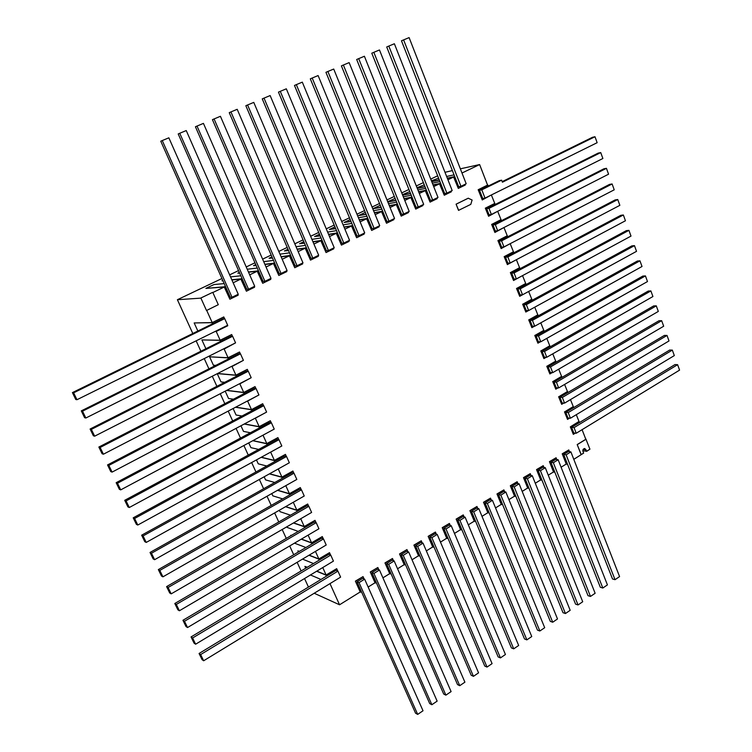 <?xml version="1.0" encoding="UTF-8"?>
<svg xmlns="http://www.w3.org/2000/svg" width="752" height="752" viewBox="0 0 752 752"><rect width="100%" height="100%" fill="white"/><g stroke="black" fill="none" stroke-linecap="round" stroke-linejoin="round"><path stroke-width="1.13" d="M206.49 310.482L200.85 297.999L206.49 310.482M200.85 297.999L212.75 292.321L218.296 304.692L206.565 310.482M589.935 449.188L586.673 451.209L584.793 448.493C582.969 448.869 582.443 450.044 583.204 452.018L583.627 453.108L581.089 454.584L577.198 444.573L585.949 439.187L589.935 449.188M582.791 450.833L586.673 451.209M581.221 454.603L577.198 444.573M577.329 444.592L586.081 439.206M583.11 449.442L586.156 449.875M573.795 459.34L583.533 453.165M308.452 587.077L304.551 578.532M301.101 570.965L297.143 562.299M293.703 554.75L289.689 545.952M286.258 538.413L282.188 529.502M278.757 521.973L274.63 512.93M271.209 505.429L267.026 496.254M263.604 488.762L259.365 479.456M255.953 471.983L251.657 462.546M248.254 455.082L243.892 445.522M240.49 438.078L236.072 428.377M232.678 420.951L228.194 411.109M224.82 403.702L220.27 393.719M216.896 386.331L212.28 376.216M208.924 368.847L204.243 358.582M200.887 351.231L196.14 340.835M192.803 333.503L177.397 299.719L221.934 278.513M229.633 274.847L238.544 270.598M246.224 266.951L254.966 262.786M262.608 259.139L271.181 255.06M278.804 251.431L287.208 247.427M294.812 243.817L303.047 239.888M310.623 236.278L318.707 232.434M326.255 228.843L334.179 225.064M341.699 221.483L349.473 217.789M356.965 214.217L364.588 210.588M372.061 207.035L379.534 203.472M386.979 199.929L394.311 196.432M401.728 192.907L408.919 189.476M416.317 185.96L423.367 182.604M430.736 179.098L437.645 175.799M444.987 172.302L452.366 170.591M589.681 449.348L586.616 451.379M570.89 451.896L566.124 454.838L615.033 579.689L619.573 576.587L570.89 451.896L568.437 451.538L563.69 454.471L567.337 463.777L566.547 464.266L562.214 453.804L566.228 464.04L561.095 467.227M558.153 459.754L553.34 462.724L602.822 588.026L607.419 584.887L558.153 459.754L555.728 459.369L550.925 462.33L554.619 471.673L553.82 472.171L549.439 461.662L553.51 471.936L548.264 475.198M545.285 467.697L540.425 470.696L590.489 596.439L595.133 593.272L545.285 467.697L542.888 467.283L538.037 470.282L541.769 479.654L540.961 480.152L536.533 469.605L540.65 479.917L535.292 483.245M532.284 475.725L527.368 478.751L578.034 604.946L582.715 601.75L532.284 475.725L529.906 475.283L525.009 478.31L528.788 487.719L527.97 488.227L523.495 477.633L527.66 487.992L522.189 491.385M519.134 483.837L514.171 486.901L565.438 613.538L570.176 610.304L519.134 483.837L516.793 483.367L511.83 486.422L515.665 495.869L514.838 496.376L510.317 485.754L514.528 496.141L508.935 499.61M505.852 492.034L500.832 495.126L552.711 622.224L557.505 618.962L505.852 492.034L503.53 491.545L498.52 494.628L502.392 504.113L501.556 504.63L496.987 493.961L501.255 504.385L495.54 507.929M492.419 500.315L487.343 503.455L539.851 631.003L544.692 627.704L492.419 500.315L490.125 499.807L485.059 502.928L488.988 512.441L488.142 512.958L483.517 502.251L487.832 512.714L482.004 516.333M478.836 508.7L473.713 511.868L526.861 639.877L531.749 636.54L478.836 508.7L476.58 508.155L471.457 511.304L475.424 520.854L474.578 521.39L469.906 510.627L474.268 521.136L468.317 524.84M465.112 517.169L459.923 520.365L513.719 648.844L518.664 645.47L465.112 517.169L462.884 516.596L457.705 519.782L461.719 529.37L460.863 529.906L456.135 519.106L460.562 529.652L454.471 533.431M451.238 525.733L445.992 528.966L500.447 657.906L505.438 654.494L451.238 525.733L449.038 525.131L443.802 528.355L447.872 537.971L446.998 538.517L442.223 527.669L446.697 538.253L440.484 542.117M437.203 534.39L431.902 537.661L487.023 667.071L492.081 663.621L437.203 534.39L435.032 533.76L429.74 537.022L433.857 546.676L432.983 547.221L428.151 536.336L432.682 546.958L426.337 550.896M423.019 543.141L417.651 546.45L473.459 676.33L478.563 672.843L423.019 543.141L420.876 542.483L415.527 545.783L419.691 555.474L418.808 556.019L413.92 545.097L418.507 555.756L412.03 559.779M408.665 551.996L403.241 555.343L459.745 685.692L464.905 682.167L408.665 551.996L406.559 551.301L401.154 554.638L405.375 564.367L404.473 564.921L399.528 553.951L404.181 564.658L397.564 568.766M394.161 560.954L388.671 564.338L445.88 695.158L451.097 691.596L394.161 560.954L392.083 560.221L386.613 563.596L390.89 573.362L389.978 573.926L384.977 562.91L389.686 573.654L382.928 577.846M379.478 570.007L373.932 573.428L431.864 704.727L437.138 701.127L379.478 570.007L377.448 569.245L371.911 572.657L376.244 582.462L375.323 583.035L370.266 571.971L375.032 582.753L368.132 587.039M364.645 579.162L359.033 582.631L417.689 714.4L423.019 710.762L364.645 579.162L362.643 578.373L357.04 581.822L361.421 591.664L360.49 592.238L355.386 581.136L360.208 591.956L339.547 604.787L329.996 583.618M314.214 593.253L339.547 604.787M460.356 168.824L479.626 164.566L487.578 185.142L478.169 189.739L487.559 185.086M491.526 195.37L495.173 204.478L486.685 208.718L489.054 214.818L491.366 214.47L602.878 158.493L600.735 152.581L488.988 208.342L491.366 214.47M497.815 211.632L501.434 220.684L492.992 224.961L495.352 231.033L497.674 230.732L608.565 174.201L606.441 168.326L495.314 224.651L497.674 230.732M504.066 227.8L507.666 236.795L499.262 241.119L501.612 247.145L503.943 246.9L614.224 189.814L612.109 183.967L501.593 240.847L503.943 246.9M510.27 243.864L513.851 252.804L505.504 257.165L507.826 263.162L510.176 262.956L619.855 205.334L617.749 199.524L507.844 256.949L510.176 262.956M516.445 259.835L519.999 268.718L511.698 273.117L514.011 279.077L516.361 278.917L625.448 220.759L623.352 214.987L514.048 272.948L516.361 278.917M522.574 275.702L526.109 284.529L517.855 288.965L520.149 294.887L522.518 294.784L631.003 236.09L628.926 230.356L520.215 288.843L522.518 294.784M528.675 291.475L532.181 300.245L523.975 304.72L526.259 310.604L528.637 310.548L636.53 251.337L634.462 245.631L526.344 304.645L528.637 310.548M534.747 307.192L538.216 315.859L530.057 320.38L532.322 326.227L534.71 326.218L642.02 266.49L639.961 260.822L532.435 320.352L534.71 326.218M540.791 322.834L544.213 331.388L536.101 335.937L538.357 341.746L540.754 341.784L647.481 281.558L645.442 275.918L538.488 335.956L540.754 341.784M546.798 338.372L550.182 346.813L542.107 351.41L544.345 357.181L546.76 357.266L652.915 296.532L650.884 290.93L544.514 351.475L546.76 357.266M552.767 353.825L556.104 362.144L548.076 366.779L550.304 372.522L552.72 372.644L658.31 311.431L656.289 305.857L550.492 366.891L552.72 372.644M558.698 369.176L561.998 377.391L554.008 382.054L556.226 387.759L558.651 387.929L663.678 326.227L661.666 320.69L556.433 382.213L558.651 387.929M564.602 384.441L567.854 392.544L559.902 397.244L562.111 402.912L564.545 403.128L669.007 340.947L667.015 335.439L562.346 397.441L564.545 403.128M570.467 399.603L573.673 407.603L565.767 412.331L567.957 417.971L570.411 418.234L674.318 355.583L672.326 350.103L568.211 412.575L570.411 418.234M576.286 414.681L579.454 422.568L571.595 427.333L573.767 432.936L576.229 433.246L679.582 370.125L677.608 364.682L574.049 427.625L576.229 433.246M582.086 429.674L585.799 439.281M677.608 364.682L674.976 364.579L579.454 422.568M574.049 427.625L571.595 427.333M575.346 433.133L573.344 434.355L570.439 426.882L579.096 421.637M238.243 294.248L232.011 297.266L162.253 140.558L168.843 137.813L238.243 294.248M162.253 140.558L160.768 141.216L225.393 286.296L224.35 286.794L229.886 299.202L238.168 295.188L237.829 294.446M254.712 286.258L248.555 289.247L179.747 133.264L186.242 130.557L254.712 286.258M179.747 133.264L178.205 133.941L241.965 278.343L240.931 278.842L246.393 291.203L254.571 287.226L254.251 286.484M270.993 278.372L264.911 281.323L197.015 126.063L203.435 123.384L270.993 278.372M197.015 126.063L195.426 126.759L258.34 270.494L257.316 270.983L262.702 283.288L270.786 279.368L270.466 278.625M287.076 270.579L281.069 273.493L214.076 118.948L220.421 116.297L287.076 270.579M214.076 118.948L212.44 119.662L274.508 262.739L273.502 263.219L278.823 275.467L286.813 271.594L286.493 270.861M302.971 262.871L297.031 265.747L230.93 111.916L237.2 109.303L302.971 262.871M230.93 111.916L229.247 112.659L290.498 255.069L289.501 255.548L294.756 267.74L302.642 263.914L302.332 263.181M318.679 255.257L312.813 258.105L247.577 104.97L253.772 102.394L318.679 255.257M247.577 104.97L245.848 105.731L306.299 247.493L305.312 247.963L310.491 260.107L318.293 256.329L317.983 255.595M334.208 247.737L328.408 250.548L264.027 98.117L270.147 95.56L334.208 247.737M264.027 98.117L262.251 98.888L321.912 240.01L320.935 240.471L326.048 252.559L333.766 248.818L333.456 248.094M349.548 240.292L343.814 243.075L280.28 91.33L286.324 88.811L349.548 240.292M280.28 91.33L278.456 92.129L337.338 232.612L336.379 233.064L341.427 245.105L349.05 241.411L348.749 240.687M364.72 232.941L359.052 235.686L296.335 84.638L302.304 82.147L364.72 232.941M296.335 84.638L294.474 85.446L352.594 225.29L351.645 225.75L356.627 237.735L364.165 234.079L363.865 233.355M379.713 225.675L374.111 228.392L312.202 78.02L318.105 75.557L379.713 225.675M312.202 78.02L310.303 78.847L367.672 218.061L366.732 218.512L371.657 230.441L379.102 226.831L378.811 226.117M394.537 218.494L388.991 221.173L327.881 71.478L333.719 69.043L394.537 218.494M327.881 71.478L325.945 72.324L382.58 210.917L381.649 211.359L386.509 223.241L393.869 219.669L393.587 218.954M409.191 211.387L403.711 214.038L343.382 65.01L349.144 62.613L409.191 211.387M343.382 65.01L341.399 65.875L397.319 203.848L396.398 204.29L401.192 216.115L408.477 212.581L408.195 211.876M423.677 204.365L418.262 206.988L358.704 58.628L364.4 56.25L423.677 204.365M358.704 58.628L356.683 59.502L411.889 196.855L410.977 197.297L415.715 209.075L422.915 205.578L422.633 204.873M438.002 197.419L432.654 200.013L373.838 52.311L379.478 49.961L438.002 197.419M373.838 52.311L371.789 53.204L426.299 189.946L425.397 190.378L430.078 202.109L437.194 198.65L436.912 197.945M452.178 190.557L446.876 193.123L388.812 46.069L394.377 43.748L452.178 190.557M388.812 46.069L386.716 46.972L440.54 183.121L439.657 183.544L444.272 195.219L451.313 191.807L451.04 191.102M466.184 183.761L460.948 186.299L403.608 39.894L409.107 37.6L466.184 183.761M403.608 39.894L401.483 40.815L454.631 176.363L453.757 176.786L458.316 188.414L465.281 185.03L465.009 184.334M615.033 579.689L612.513 578.974L567.337 463.777M602.822 588.026L600.331 587.274L554.619 471.673M590.489 596.439L588.017 595.669L541.769 479.654M578.034 604.946L575.581 604.147L528.788 487.719M565.438 613.538L563.013 612.711L515.665 495.869M552.711 622.224L550.314 621.368L502.392 504.113M539.851 631.003L537.483 630.12L488.988 512.441M526.861 639.877L524.511 638.956L475.424 520.854M513.719 648.844L511.398 647.895L461.719 529.37M500.447 657.906L498.153 656.919L447.872 537.971M487.023 667.071L484.758 666.046L433.857 546.676M473.459 676.33L471.222 675.277L419.691 555.474M459.745 685.692L457.536 684.602L405.375 564.367M445.88 695.158L443.699 694.03L390.89 573.362M431.864 704.727L429.712 703.571L376.244 582.462M417.689 714.4L415.565 713.206L361.421 591.664M340.618 577.122L337.93 571.135L200.652 654.569L203.651 660.764L340.618 577.122M200.652 654.569L199.073 653.479L202.072 659.645L203.651 660.764M333.437 561.114L330.739 555.079L192.597 637.978L195.623 644.21L333.437 561.114M192.597 637.978L191.046 636.935L194.063 643.148L195.623 644.21M326.208 545.003L323.492 538.93L184.484 621.265L187.53 627.544L326.208 545.003M184.484 621.265L182.952 620.278L185.998 626.538L187.53 627.544M318.933 528.778L316.197 522.659L176.316 604.439L179.39 610.765L318.933 528.778M176.316 604.439L174.812 603.499L177.867 609.806L179.39 610.765M311.61 512.441L308.856 506.284L168.091 587.491L171.183 593.864L311.61 512.441M168.091 587.491L166.606 586.607L169.689 592.952L171.183 593.864M304.24 496L301.458 489.806L159.809 570.42L162.921 576.84L304.24 496M159.809 570.42L158.352 569.593L161.454 575.985L162.921 576.84M296.814 479.438L294.013 473.205L151.472 553.228L154.602 559.695L296.814 479.438M151.472 553.228L150.033 552.457L153.154 558.896L154.602 559.695M289.341 462.771L286.521 456.492L143.068 535.922L146.226 542.427L289.341 462.771M143.068 535.922L141.649 535.198L144.798 541.684L146.226 542.427M281.812 445.992L278.983 439.676L134.599 518.476L137.785 525.037L281.812 445.992M134.599 518.476L133.217 517.827L136.385 524.351L137.785 525.037M274.236 429.101L271.387 422.737L126.082 500.917L129.288 507.515L274.236 429.101M126.082 500.917L124.719 500.315L127.906 506.895L129.288 507.515M266.612 412.087L263.736 405.676L117.491 483.226L120.724 489.872L266.612 412.087M117.491 483.226L116.156 482.69L119.371 489.317L120.724 489.872M258.932 394.96L256.037 388.511L108.843 465.413L112.095 472.106L258.932 394.96M108.843 465.413L107.536 464.933L110.77 471.607L112.095 472.106M251.196 377.711L248.282 371.215L100.138 447.459L103.409 454.208L251.196 377.711M100.138 447.459L98.85 447.045L102.112 453.766L103.409 454.208M243.413 360.349L240.471 353.807L91.359 429.383L94.658 436.179L243.413 360.349M91.359 429.383L90.099 429.025L93.389 435.803L94.658 436.179M235.564 342.865L232.612 336.276L82.523 411.165L85.85 418.018L235.564 342.865M82.523 411.165L81.291 410.874L84.6 417.698L85.85 418.018M227.668 325.259L224.698 318.622L73.621 392.826L76.967 399.716L227.668 325.259M73.621 392.826L72.418 392.6L75.745 399.472L76.967 399.716M672.326 350.103L669.694 350.047L573.673 407.603M667.015 335.439L664.383 335.42L567.854 392.544M661.666 320.69L659.043 320.709L561.998 377.391M656.289 305.857L653.676 305.923L556.104 362.144M650.884 290.93L648.28 291.043L550.182 346.813M645.442 275.918L642.847 276.069L544.213 331.388M639.961 260.822L637.376 261.019L538.216 315.859M634.462 245.631L631.877 245.876L532.181 300.245M628.926 230.356L626.35 230.638L526.109 284.529M623.352 214.987L620.785 215.316L519.999 268.718M617.749 199.524L615.192 199.9L513.851 252.804M612.109 183.967L609.562 184.39L507.666 236.795M606.441 168.326L603.903 168.796L501.434 220.684M600.735 152.581L598.207 153.098L495.173 204.478M481.806 189.842L485.012 198.105L597.144 142.692L594.992 136.742L502.411 182.21L501.631 180.179L481.806 189.842L479.522 190.275L482.718 198.5L485.012 198.105M594.992 136.742L592.473 137.306L502.195 181.627M232.011 297.266L230.328 297.378L225.393 286.296M248.555 289.247L246.835 289.379L241.965 278.343M264.911 281.323L263.144 281.483L258.34 270.494M281.069 273.493L279.255 273.672L274.508 262.739M297.031 265.747L295.179 265.964L290.498 255.069M312.813 258.105L310.914 258.34L306.299 247.493M328.408 250.548L326.471 250.801L321.912 240.01M343.814 243.075L341.84 243.357L337.338 232.612M359.052 235.686L357.04 235.996L352.594 225.29M374.111 228.392L372.061 228.711L367.672 218.061M388.991 221.173L386.913 221.52L382.58 210.917M403.711 214.038L401.596 214.405L397.319 203.848M418.262 206.988L416.11 207.373L411.889 196.855M432.654 200.013L430.473 200.417L426.299 189.946M446.876 193.123L444.667 193.546L440.54 183.121M460.948 186.299L458.701 186.74L454.631 176.363M566.124 454.838L563.69 454.471M553.34 462.724L550.925 462.33M540.425 470.696L538.037 470.282M527.368 478.751L525.009 478.31M514.171 486.901L511.83 486.422M500.832 495.126L498.52 494.628M487.343 503.455L485.059 502.928M473.713 511.868L471.457 511.304M459.923 520.365L457.705 519.782M445.992 528.966L443.802 528.355M431.902 537.661L429.74 537.022M417.651 546.45L415.527 545.783M403.241 555.343L401.154 554.638M388.671 564.338L386.613 563.596M373.932 573.428L371.911 572.657M359.033 582.631L357.04 581.822M337.93 571.135L335.994 570.354L199.073 653.479M330.739 555.079L328.812 554.356L191.046 636.935M323.492 538.93L321.583 538.253L182.952 620.278M316.197 522.659L314.308 522.038L174.812 603.499M308.856 506.284L306.985 505.711L166.606 586.607M301.458 489.806L299.606 489.279L158.352 569.593M294.013 473.205L292.18 472.735L150.033 552.457M286.521 456.492L284.707 456.079L141.649 535.198M278.983 439.676L277.187 439.309L133.217 517.827M271.387 422.737L269.611 422.427L124.719 500.315M263.736 405.676L261.978 405.422L116.156 482.69M256.037 388.511L254.298 388.314L107.536 464.933M248.282 371.215L246.562 371.074L98.85 447.045M240.471 353.807L238.779 353.722L90.099 429.025M232.612 336.276L230.939 336.247L81.291 410.874M224.698 318.622L223.043 318.66L72.418 392.6M568.211 412.575L565.767 412.331M562.346 397.441L559.902 397.244M556.433 382.213L554.008 382.054M550.492 366.891L548.076 366.779M544.514 351.475L542.107 351.41M538.488 335.956L536.101 335.937M532.435 320.352L530.057 320.38M526.344 304.645L523.975 304.72M520.215 288.843L517.855 288.965M528.938 291.325L519.707 296.316L516.643 288.43L525.733 283.542M514.048 272.948L511.698 273.117M522.649 275.57L513.56 280.505L510.476 272.562L519.613 267.721M507.844 256.949L505.504 257.165M516.492 259.637L507.384 264.601L504.272 256.601L513.466 251.807M501.593 240.847L499.262 241.119M510.298 243.61L501.161 248.583L498.031 240.546L507.271 235.79M495.314 224.651L492.992 224.961M504.056 227.48L494.901 232.471L491.752 224.378L501.048 219.678M488.988 208.342L486.685 208.718M497.786 211.246L488.593 216.266L485.435 208.116L494.778 203.463M224.35 286.794L205.888 288.401L213.953 284.557L224.199 283.598M222.883 280.646L221.962 280.74L222.752 280.364M240.931 278.842L231.813 279.753M230.535 276.877L240.828 275.787M239.587 272.967L237.839 273.164L239.362 272.44M257.316 270.983L248.433 271.98M247.229 269.235L257.269 268.05M256.094 265.362L253.546 265.672L255.765 264.619M273.502 263.219L264.854 264.281M263.708 261.658L273.502 260.399M272.384 257.833L269.066 258.274L271.97 256.883M289.501 255.548L281.069 256.676M279.979 254.157L289.539 252.841M288.477 250.369L284.406 250.952L287.988 249.241M305.312 247.963L297.087 249.138M296.053 246.731L305.378 245.359M304.372 242.99L299.578 243.714L303.817 241.693M320.935 240.471L312.917 241.693M311.939 239.371L321.038 237.952M320.079 235.677L314.59 236.56L319.468 234.229M336.379 233.064L328.558 234.323M327.618 232.095L336.511 230.629M335.599 228.448L329.423 229.482L334.931 226.86M351.645 225.75L344.012 227.029M343.119 224.886L351.804 223.391M350.93 221.285L344.096 222.489L350.216 219.565M366.732 218.512L359.287 219.819M358.431 217.751L366.92 216.228M366.083 214.198L358.601 215.57L365.322 212.365M381.649 211.359L374.383 212.684M373.565 210.692L381.856 209.15M381.057 207.185L372.954 208.718L380.277 205.287M396.398 204.29L389.301 205.625M388.511 203.707L396.624 202.147M387.694 201.696L395.11 198.415M410.977 197.297L404.05 198.65M395.862 200.248L387.759 201.837M403.298 196.789L411.222 195.21M402.442 194.665L409.774 191.6M425.397 190.378L418.629 191.741M410.489 193.386L402.564 194.975M417.905 189.946L425.66 188.357M417.012 187.709L424.269 184.86M439.657 183.544L433.039 184.907M424.955 186.59L417.21 188.188M432.353 183.168L439.929 181.58M431.422 180.837L438.595 178.186M453.757 176.786L447.29 178.158M439.253 179.86L431.676 181.467M446.632 176.466L454.048 174.868M491.479 194.909L482.258 199.947L478.281 189.72M562.458 453.841L568.794 449.94L569.48 451.698M566.547 464.266L566.002 464.181M549.684 461.7L556.085 457.761L556.79 459.538M553.82 472.171L553.293 472.077M536.778 469.652L543.245 465.667L543.959 467.471M540.961 480.152L540.434 480.058M523.73 477.68L530.273 473.657L531.006 475.49M527.97 488.227L527.443 488.123M510.542 485.801L517.16 481.731L517.912 483.592M514.838 496.376L514.321 496.273M497.222 494.008L503.896 489.89L504.667 491.78M501.556 504.63L501.048 504.507M483.743 502.298L490.501 498.144L491.291 500.061M488.142 512.958L487.634 512.836M470.122 510.683L476.956 506.481L477.764 508.437M474.578 521.39L474.08 521.258M456.361 519.162L463.26 514.913L464.097 516.906M460.863 529.906L460.374 529.765M442.439 527.735L449.414 523.439L450.269 525.469M446.998 538.517L446.509 538.376M428.358 536.402L435.417 532.059L436.301 534.127M432.983 547.221L432.503 547.071M414.126 545.162L421.27 540.773L422.173 542.888M418.808 556.019L418.338 555.869M399.735 554.027L406.954 549.58L407.885 551.742M385.184 562.985L392.478 558.492L393.446 560.701M370.463 572.046L377.842 567.506L378.839 569.772M355.583 581.211L363.047 576.615L364.071 578.946M316.63 571.247L326.011 575.148L336.689 568.672L337.761 571.069M326.011 575.148L326.462 576.145M305.726 568.192L304.898 566.378L307.183 567.328M321.001 579.463L310.463 574.97M308.978 555.258L318.763 559.103L329.508 552.664L330.57 555.023M318.763 559.103L319.224 560.108M298.356 551.996L297.848 550.878L299.287 551.442M313.49 563.539L302.52 559.103M301.251 539.165L311.478 542.944L322.288 536.561L323.322 538.864M311.478 542.944L311.93 543.959M305.914 547.522L294.464 543.151M293.43 522.978L304.137 526.682L315.013 520.337L316.028 522.602M304.137 526.682L304.598 527.707M298.262 531.41L287.189 527.443L286.888 526.776M285.525 506.707L296.749 510.317L307.69 504.019L308.687 506.237M296.749 510.317L297.209 511.341M290.526 515.195L280.026 511.689L279.359 510.223M277.507 490.332L289.313 493.838L300.321 487.578L301.298 489.759M289.313 493.838L289.774 494.863M282.696 498.896L272.816 495.841L271.782 493.566M269.385 473.882L281.821 477.238L292.904 471.034L293.853 473.168M281.821 477.238L282.291 478.281M274.781 482.493L265.559 479.879L264.159 476.787M261.141 457.338L274.283 460.534L285.431 454.377L286.362 456.455M274.283 460.534L274.753 461.578M266.763 466.005L258.256 463.824L256.47 459.904M252.757 440.719L266.697 443.718L277.911 437.608L278.823 439.638M266.697 443.718L267.167 444.77M258.632 449.423L250.905 447.656L248.733 442.89M262.871 435.248L274.123 429.157M244.221 424.025L259.055 426.779L270.335 420.716L271.228 422.709M259.055 426.779L259.534 427.841M250.388 432.757L243.498 431.385L240.95 425.773M266.49 412.152L255.21 418.272M235.508 407.264L251.356 409.727L262.711 403.721L263.585 405.657M251.356 409.727L251.835 410.799M241.994 416.016L236.053 415.001L233.111 408.524M258.81 395.026L247.493 401.164M226.587 390.448L243.61 392.563L255.031 386.603L255.887 388.493M243.61 392.563L244.09 393.634M233.449 399.199L228.552 398.513L225.205 391.162M251.074 377.777L239.719 383.934M217.422 373.594L235.808 375.276L247.305 369.364L248.132 371.206M235.808 375.276L236.297 376.357M224.716 382.317L221.003 381.913L217.253 373.678M231.757 366.29L231.268 366.534M243.291 360.405L231.889 366.581M215.758 365.378L213.399 365.209L209.582 356.805L227.95 357.867L239.521 352.011L240.33 353.797M227.95 357.867L228.448 358.958M223.842 348.749L223.175 349.088M235.451 342.921L224.002 349.116M206.537 348.42L205.747 348.383L201.903 339.932L220.045 340.336L231.691 334.537L232.462 336.276M220.045 340.336L220.533 341.436M215.871 331.087L216.068 331.529L214.987 331.519M227.555 325.315L227.743 325.757L216.068 331.529M197.851 331.021L194.176 322.937L212.073 322.683L223.795 316.94L224.547 318.622M212.073 322.683L212.572 323.792M194.176 322.937L212.205 322.589L223.795 316.94M201.903 339.932L220.167 340.233L231.691 334.537M209.582 356.805L228.072 357.755L239.521 352.011M290.761 535.283L291.475 535.368M297.848 550.878L299.475 551.329M304.898 566.378L307.361 567.215M200.925 297.989L212.75 292.321M569.593 418.14L567.534 419.39L564.611 411.87L573.306 406.663M573.748 407.556L573.137 406.541M573.344 406.55L564.611 411.87M563.812 403.063L561.678 404.332L558.736 396.765L567.487 391.595M567.92 392.497L567.318 391.482M567.525 391.491L558.736 396.765M557.993 387.882L555.794 389.179L552.833 381.574L561.631 376.442M562.073 377.344L561.462 376.329M561.669 376.338L552.833 381.574M552.156 372.616L549.872 373.941L546.892 366.28L555.737 361.195M556.179 362.107L555.578 361.092M555.775 361.092L546.892 366.28M546.281 357.247L543.912 358.601L540.914 350.902L549.806 345.854M550.257 346.775L549.646 345.751M549.844 345.76L540.914 350.902M540.387 341.784L537.915 343.175L534.907 335.43L543.846 330.419M544.288 331.341L543.687 330.325M543.884 330.325L534.907 335.43M534.465 326.218L531.88 327.656L528.853 319.854L537.84 314.891M538.291 315.821L537.689 314.806M537.887 314.806L528.853 319.854M528.515 310.548L525.817 312.033L522.762 304.193L531.805 299.268M532.256 300.198L531.655 299.183M531.852 299.183L522.762 304.193M526.184 284.491L525.582 283.476M525.77 283.466L516.643 288.43M520.074 268.68L519.472 267.665M519.66 267.646L510.476 272.562M513.926 252.766L513.325 251.751M513.513 251.732L504.272 256.601M507.741 236.758L507.13 235.743M507.327 235.724L498.031 240.546M501.518 220.646L500.907 219.64M501.095 219.612L491.752 224.378M495.248 204.441L494.647 203.425M494.835 203.397L485.435 208.116M479.522 190.275L488.255 186.045L487.86 185.03M491.629 195.313L491.639 194.824M372.954 208.718L381.142 207.392M358.601 215.57L366.168 214.405M344.096 222.489L351.015 221.492M329.423 229.482L335.683 228.655M314.59 236.56L320.164 235.893M299.578 243.714L304.466 243.197M284.406 250.952L288.571 250.585M269.066 258.274L272.478 258.039M253.546 265.672L256.178 265.578M237.839 273.164L239.681 273.183M221.962 280.74L222.977 280.863M205.888 288.401L224.284 287.029L229.886 299.202M246.393 291.203L240.866 279.077L231.907 279.97M262.702 283.288L257.24 271.218L248.527 272.196M278.823 275.467L273.427 263.463L264.948 264.497M294.756 267.74L289.417 255.793L281.163 256.883M310.491 260.107L305.218 248.207L297.181 249.354M326.048 252.559L320.841 240.715L313.011 241.909M341.427 245.105L336.276 233.317L328.652 234.53M356.627 237.735L351.532 225.995L344.106 227.245M371.657 230.441L366.619 218.757L359.371 220.035M386.509 223.241L381.537 211.613L374.468 212.901M401.192 216.115L396.276 204.535L389.386 205.841M415.715 209.075L410.855 197.541L404.134 198.857M395.947 200.455L387.835 202.034M430.078 202.109L425.265 190.632L418.714 191.948M410.573 193.584L402.649 195.182M444.272 195.219L439.516 183.798L433.124 185.114M425.04 186.787L417.285 188.395M458.316 188.414L453.616 177.04L447.374 178.356M439.337 180.066L431.751 181.674M482.258 199.947L478.169 189.739M488.593 216.266L485.322 208.135M494.901 232.471L491.639 224.397M501.161 248.583L497.918 240.555M507.384 264.601L504.16 256.611M513.56 280.505L510.354 272.572M519.707 296.316L516.521 288.43M525.817 312.033L522.649 304.193M531.88 327.656L528.731 319.854M537.915 343.175L534.785 335.43M543.912 358.601L540.801 350.902M549.872 373.941L546.779 366.28M555.794 389.179L552.711 381.565M561.678 404.332L558.623 396.755M567.534 419.39L564.489 411.861M568.794 449.94L562.214 453.804M556.085 457.761L549.439 461.662M543.245 465.667L536.533 469.605M530.273 473.657L523.495 477.633M517.16 481.731L510.317 485.754M503.896 489.89L496.987 493.961M490.501 498.144L483.517 502.251M476.956 506.481L469.906 510.627M463.26 514.913L456.135 519.106M449.414 523.439L442.223 527.669M435.417 532.059L428.151 536.336M421.27 540.773L413.92 545.097M406.954 549.58L399.528 553.951M392.478 558.492L384.977 562.91M377.842 567.506L370.266 571.971M363.047 576.615L355.386 581.136M336.689 568.672L326.105 574.989L322.749 567.563M316.818 571.135L326.105 574.989M329.508 552.664L318.867 558.952L315.455 551.404M309.175 555.145L318.867 558.952M322.288 536.561L311.572 542.803L308.113 535.133M301.439 539.052L311.572 542.803M315.013 520.337L304.24 526.541L300.725 518.748M293.628 522.866L304.24 526.541M307.69 504.019L296.852 510.176L293.28 502.261M285.713 506.594L296.852 510.176M300.321 487.578L289.417 493.697L285.788 485.66M277.704 490.229L289.417 493.697M292.904 471.034L281.934 477.106L278.249 468.947M269.583 473.769L281.934 477.106M285.431 454.377L274.395 460.403L270.654 452.121M261.329 457.235L274.395 460.403M277.911 437.608L266.81 443.586L263.021 435.192M252.954 440.616L266.81 443.586M270.335 420.716L259.167 426.657L255.351 418.197M244.419 423.921L259.167 426.657M262.711 403.721L251.478 409.605L247.624 401.089M235.705 407.161L251.478 409.605M255.031 386.603L243.733 392.441L239.85 383.858M226.784 390.344L243.733 392.441M247.305 369.364L235.931 375.163L232.03 366.515M217.629 373.49L235.931 375.163M177.397 299.719L200.916 298.13M228.072 357.755L224.143 349.05M220.167 340.233L216.209 331.453M212.205 322.589L206.706 310.407M212.844 292.519L224.284 287.029M233.148 282.78L240.866 279.077M249.692 274.847L257.24 271.218M266.039 267.007L273.427 263.463M282.188 259.261L289.417 255.793M298.149 251.6L305.218 248.207M313.913 244.043L320.841 240.715M329.498 236.56L336.276 233.317M344.905 229.172L351.532 225.995M360.133 221.868L366.619 218.757M375.192 214.649L381.537 211.613M390.072 207.514L396.276 204.535M404.783 200.455L410.855 197.541M419.325 193.48L425.265 190.632M433.707 186.581L439.516 183.798M447.929 179.766L453.616 177.04M461.991 173.016L479.626 164.566M458.532 210.381L456.088 204.168L468.214 198.218L472.106 200.004L470.79 204.365L458.532 210.381M573.344 434.355L570.317 426.863L578.927 421.505M579.529 422.521L579.125 421.524M490.558 185.603L488.255 186.045L499.309 180.63L501.631 180.179M458.645 210.363L456.088 204.168M456.191 204.149L468.327 198.19"/></g></svg>
